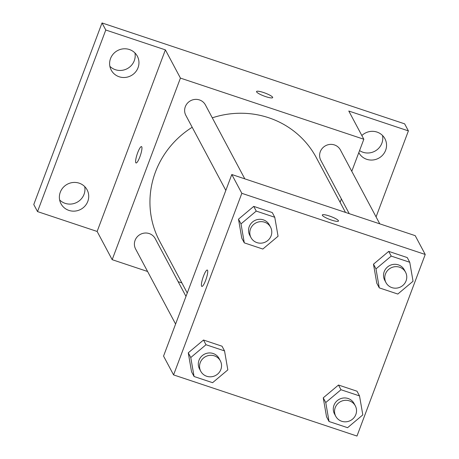 <?xml version="1.0" encoding="UTF-8"?>
<svg xmlns="http://www.w3.org/2000/svg" width="459" height="459" viewBox="0 0 459 459"><rect width="100%" height="100%" fill="white"/><g stroke="black" fill="none" stroke-linecap="round" stroke-linejoin="round"><path stroke-width="0.69" d="M59.636 199.94A14.797 14.246 151.9 0 0 65.172 203.354A14.797 14.246 151.9 0 0 79.768 200.411A14.797 14.246 151.9 0 0 84.703 186.583M359.563 150.575A14.797 14.246 151.9 0 0 362.994 152.256A14.797 14.246 151.9 0 0 377.596 149.313A14.797 14.246 151.9 0 0 382.531 135.485M109.867 66.297A14.797 14.246 151.9 0 0 115.404 69.711A14.797 14.246 151.9 0 0 130 66.767A14.797 14.246 151.9 0 0 134.935 52.94M147.591 271.487L112.174 259.679L97.136 231.456L37.529 211.588L33.771 204.53L102.024 22.95L404.637 123.844L408.395 130.895L376.076 216.883M37.529 211.588L105.782 30.007L102.024 22.95M105.782 30.007L165.389 49.876L180.427 78.099L363.826 139.243L348.788 111.026L408.395 130.895M272.629 97.233A8.629 1.572 -159.4 0 1 272.686 97.595A8.629 1.572 -159.4 0 1 264.051 96.034A8.629 1.572 -159.4 0 1 256.529 91.525A8.629 1.572 -159.4 0 1 264.332 92.787A8.629 1.572 -159.4 0 1 272.629 97.233M361.841 135.52A14.797 14.246 -28.1 0 1 376.994 132.077A14.797 14.246 -28.1 0 1 384.935 138.733A14.797 14.246 -28.1 0 1 382.846 154.895A14.797 14.246 -28.1 0 1 366.758 159.313A14.797 14.246 -28.1 0 1 358.818 152.652A14.797 14.246 -28.1 0 1 358.8 152.618M181.873 282.916L178.149 281.671M79.166 183.17A14.797 14.246 -28.1 0 1 87.107 189.831A14.797 14.246 -28.1 0 1 85.018 205.993A14.797 14.246 -28.1 0 1 68.93 210.406A14.797 14.246 -28.1 0 1 60.99 203.75A14.797 14.246 -28.1 0 1 63.078 187.588A14.797 14.246 -28.1 0 1 79.166 183.17M129.404 49.526A14.797 14.246 -28.1 0 1 137.339 56.187A14.797 14.246 -28.1 0 1 135.256 72.35A14.797 14.246 -28.1 0 1 119.162 76.762A14.797 14.246 -28.1 0 1 111.227 70.107A14.797 14.246 -28.1 0 1 113.31 53.944A14.797 14.246 -28.1 0 1 129.404 49.526M97.136 231.456L165.389 49.876M345.501 212.419L316.349 157.707A88.782 85.477 151.9 0 0 212.287 117.831M192.189 127.269A88.782 85.477 151.9 0 0 159.652 241.21L187.261 293.02M112.174 259.679L180.427 78.099M363.826 139.243L351.778 171.293M341.387 198.942L340.119 202.316M185.993 296.388L155.176 238.565A11.085 10.677 151.9 0 0 140.374 234.36A11.085 10.677 151.9 0 0 135.606 248.996L175.596 324.043M379.782 223.849L340.394 149.927A11.085 10.677 151.9 0 0 325.586 145.721A11.085 10.677 151.9 0 0 320.824 160.357L349.23 213.659M244.802 178.844L205.408 104.922A11.085 10.677 151.9 0 0 190.605 100.716A11.085 10.677 151.9 0 0 185.838 115.352L225.834 190.399M137.683 152.721A8.629 1.721 108.4 0 1 141.51 146.587A8.629 1.721 108.4 0 1 140.414 155.32A8.629 1.721 108.4 0 1 136.048 162.968A8.629 1.721 108.4 0 1 137.683 152.721M136.053 162.968A8.629 1.721 108.4 0 1 137.689 152.721A8.629 1.721 108.4 0 1 141.515 146.587M256.524 91.525A8.629 1.572 -159.4 0 1 264.344 92.798A8.629 1.572 -159.4 0 1 272.629 97.245A8.629 1.572 -159.4 0 1 272.686 97.601M231.801 174.512L415.206 235.656L425.229 254.47L356.976 436.05L173.577 374.905L241.83 193.319L231.801 174.512L163.553 356.092L173.577 374.905M241.83 193.319L425.229 254.47M322.316 214.984A8.629 1.572 -159.4 0 1 330.13 216.252A8.629 1.572 -159.4 0 1 338.415 220.699A8.629 1.572 -159.4 0 1 338.472 221.054A8.629 1.572 -159.4 0 1 329.843 219.488A8.629 1.572 -159.4 0 1 322.316 214.978A8.629 1.572 -159.4 0 1 330.124 216.241A8.629 1.572 -159.4 0 1 338.421 220.693A8.629 1.572 -159.4 0 1 338.472 221.06M194.065 376.506L191.558 371.807L188.265 352.828L203.503 340.027L222.03 346.206L203.503 340.027L188.265 352.828L190.772 357.532L206.005 344.732L224.537 350.911L227.83 369.885L212.592 382.686L194.065 376.506L190.772 357.532M379.277 287.868L376.776 283.169L373.483 264.189L388.716 251.389L407.248 257.568L388.716 251.389L373.483 264.189L375.99 268.894L391.223 256.093L409.755 262.273L413.048 281.247L397.81 294.047L379.277 287.868L375.99 268.894M244.297 242.863L241.79 238.164L238.496 219.184L253.735 206.384L272.267 212.563L253.735 206.384L238.496 219.184L241.004 223.889L256.242 211.088L274.769 217.268L278.062 236.242L262.829 249.042L244.297 242.863L241.004 223.889M329.046 421.511L326.538 416.806L323.245 397.833L338.484 385.032L357.016 391.211L338.484 385.032L323.245 397.833L325.752 402.537L340.991 389.737L359.523 395.916L362.817 414.89L347.578 427.69L329.046 421.511L325.752 402.537M203.475 276.175A8.629 1.721 108.4 0 1 207.302 270.047A8.629 1.721 108.4 0 1 206.2 278.779A8.629 1.721 108.4 0 1 201.84 286.422A8.629 1.721 108.4 0 1 203.475 276.175M355.323 405.848L354.067 403.501A11.085 10.677 151.9 0 0 339.264 399.29A11.085 10.677 151.9 0 0 334.496 413.926L335.753 416.279A11.085 10.677 151.9 0 0 346.184 421.787A11.085 10.677 151.9 0 0 355.845 414.5A11.085 10.677 151.9 0 0 355.323 405.848A11.085 10.677 151.9 0 0 340.515 401.642A11.085 10.677 151.9 0 0 335.753 416.279M340.991 389.737L338.484 385.032M359.523 395.916L357.016 391.211M326.538 416.806L323.245 397.833M220.337 360.849L219.086 358.496A11.085 10.677 151.9 0 0 204.278 354.285A11.085 10.677 151.9 0 0 199.516 368.921L200.767 371.274A11.085 10.677 151.9 0 0 211.203 376.782A11.085 10.677 151.9 0 0 220.859 369.495A11.085 10.677 151.9 0 0 220.337 360.849A11.085 10.677 151.9 0 0 205.534 356.637A11.085 10.677 151.9 0 0 200.767 371.274M206.005 344.732L203.503 340.027M224.537 350.911L222.03 346.206M191.558 371.807L188.265 352.828M405.555 272.204L404.304 269.858A11.085 10.677 151.9 0 0 389.496 265.646A11.085 10.677 151.9 0 0 384.734 280.283L385.985 282.635A11.085 10.677 151.9 0 0 396.415 288.143A11.085 10.677 151.9 0 0 406.077 280.856A11.085 10.677 151.9 0 0 405.555 272.204A11.085 10.677 151.9 0 0 390.752 267.999A11.085 10.677 151.9 0 0 385.985 282.635M391.223 256.093L388.716 251.389M409.755 262.273L407.248 257.568M376.776 283.169L373.483 264.189M270.575 227.205L269.318 224.853A11.085 10.677 151.9 0 0 254.516 220.641A11.085 10.677 151.9 0 0 249.748 235.278L251.004 237.63A11.085 10.677 151.9 0 0 261.435 243.138A11.085 10.677 151.9 0 0 271.097 235.851A11.085 10.677 151.9 0 0 270.575 227.205A11.085 10.677 151.9 0 0 255.766 222.994A11.085 10.677 151.9 0 0 251.004 237.63M256.242 211.088L253.735 206.384M274.769 217.268L272.267 212.563M241.79 238.164L238.496 219.184"/></g></svg>
